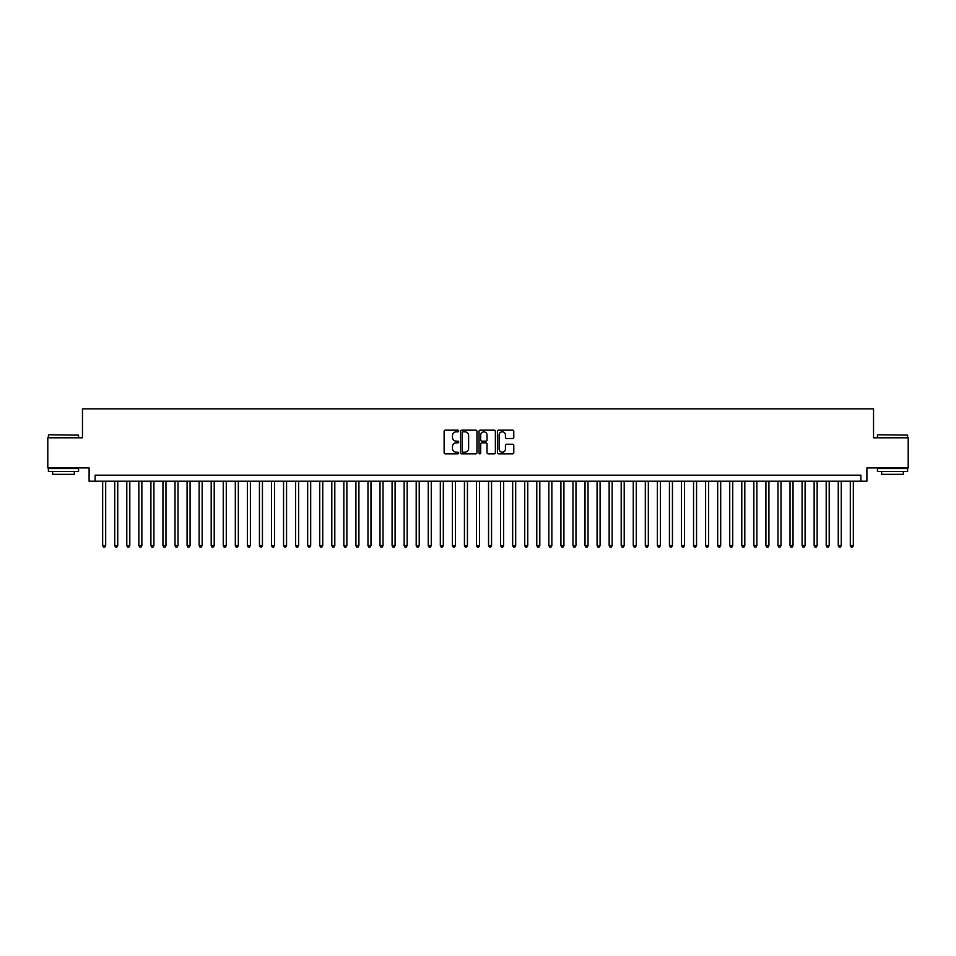 <?xml version="1.0" encoding="UTF-8"?>
<svg xmlns="http://www.w3.org/2000/svg" width="956" height="956" viewBox="0 0 956 956"><rect width="100%" height="100%" fill="white"/><g stroke="black" fill="none" stroke-linecap="round" stroke-linejoin="round"><path stroke-width="1.43" d="M458.701 431.001A0.825 0.825 0 0 0 457.876 430.164L445.305 430.164A1.183 1.183 0 0 0 444.122 431.347L444.122 452.654A1.183 1.183 0 0 0 445.305 453.837L457.876 453.837A0.825 0.825 0 0 0 458.701 453.013A0.825 0.825 0 0 0 457.876 452.188L456.251 452.188A3.788 3.788 0 0 1 452.463 448.4L452.463 446.619A3.788 3.788 0 0 1 456.251 442.831L457.876 442.831A0.825 0.825 0 0 0 458.701 442.007A0.825 0.825 0 0 0 457.876 441.17L456.251 441.17A3.788 3.788 0 0 1 452.463 437.394L452.463 435.613A3.788 3.788 0 0 1 456.251 431.825L457.876 431.825A0.825 0.825 0 0 0 458.701 431.001M512.595 438.517A1.183 1.183 0 0 0 513.778 437.334L513.778 431.347A1.183 1.183 0 0 0 512.595 430.164L498.626 430.164A1.183 1.183 0 0 0 497.443 431.347L497.443 452.654A1.183 1.183 0 0 0 498.626 453.837L512.595 453.837A1.183 1.183 0 0 0 513.778 452.654L513.778 445.436A1.183 1.183 0 0 0 512.595 444.253L506.62 444.253A1.183 1.183 0 0 0 505.437 445.436L505.437 449.021A3.167 3.167 0 0 1 502.27 452.188A3.167 3.167 0 0 1 499.104 449.021L499.104 434.992A3.167 3.167 0 0 1 502.27 431.825A3.167 3.167 0 0 1 505.437 434.992L505.437 437.334A1.183 1.183 0 0 0 506.62 438.517L512.595 438.517M860.866 481.191L866.901 481.191L866.901 467.926L908.2 467.926L908.2 437.788L873.533 437.788L873.533 408.845L82.467 408.845L82.467 437.788L47.8 437.788L47.8 467.926L89.099 467.926L89.099 481.191L860.866 481.191L860.866 475.168L95.134 475.168L95.134 481.191M476.96 431.347A1.183 1.183 0 0 0 475.777 430.164L461.808 430.164A1.183 1.183 0 0 0 460.625 431.347L460.625 452.654A1.183 1.183 0 0 0 461.808 453.837L475.777 453.837A1.183 1.183 0 0 0 476.96 452.654L476.96 431.347M480.223 430.164L494.192 430.164A1.183 1.183 0 0 1 495.375 431.347L495.375 452.654A1.183 1.183 0 0 1 494.192 453.837L488.205 453.837A1.183 1.183 0 0 1 487.022 452.654L487.022 444.014A1.183 1.183 0 0 0 485.839 442.831L481.872 442.831A1.183 1.183 0 0 0 480.689 444.014L480.689 453.013A0.825 0.825 0 0 1 479.864 453.837A0.825 0.825 0 0 1 479.04 453.013L479.04 431.347A1.183 1.183 0 0 1 480.223 430.164M463.11 431.825A0.825 0.825 0 0 0 462.286 432.65L462.286 451.351A0.825 0.825 0 0 0 463.11 452.188L464.831 452.188A3.788 3.788 0 0 0 468.619 448.4L468.619 435.613A3.788 3.788 0 0 0 464.831 431.825L463.11 431.825M487.022 435.052A3.167 3.167 0 0 0 483.856 431.885A3.167 3.167 0 0 0 480.689 435.052L480.689 439.987A1.183 1.183 0 0 0 481.872 441.17L485.839 441.17A1.183 1.183 0 0 0 487.022 439.987L487.022 435.052M102.662 481.191L102.662 545.589L105.686 545.589L105.686 481.191M105.686 545.589L104.778 547.155L103.571 547.155L102.662 545.589M48.768 434.765L78.547 435.135L48.768 434.765M63.478 471.547L48.398 471.547L48.398 468.536L78.547 468.536L78.547 471.547L63.478 471.547M74.329 471.547L74.329 474.319L52.628 474.319L52.628 471.547M877.811 434.765L907.603 435.135L877.811 434.765M892.522 471.547L877.453 471.547L877.453 468.536L907.603 468.536L907.603 471.547L892.522 471.547M903.372 471.547L903.372 474.319L881.671 474.319L881.671 471.547M114.732 481.191L114.732 545.589L117.743 545.589L117.743 481.191M117.743 545.589L116.835 547.155L115.628 547.155L114.732 545.589M126.79 481.191L126.79 545.589L129.801 545.589L129.801 481.191M129.801 545.589L128.893 547.155L127.686 547.155L126.79 545.589M138.847 481.191L138.847 545.589L141.858 545.589L141.858 481.191M141.858 545.589L140.95 547.155L139.743 547.155L138.847 545.589M150.905 481.191L150.905 545.589L153.916 545.589L153.916 481.191M153.916 545.589L153.008 547.155L151.813 547.155L150.905 545.589M162.962 481.191L162.962 545.589L165.974 545.589L165.974 481.191M165.974 545.589L165.077 547.155L163.87 547.155L162.962 545.589M175.02 481.191L175.02 545.589L178.031 545.589L178.031 481.191M178.031 545.589L177.135 547.155L175.928 547.155L175.02 545.589M187.077 481.191L187.077 545.589L190.089 545.589L190.089 481.191M190.089 545.589L189.192 547.155L187.985 547.155L187.077 545.589M199.135 481.191L199.135 545.589L202.158 545.589L202.158 481.191M202.158 545.589L201.25 547.155L200.043 547.155L199.135 545.589M211.192 481.191L211.192 545.589L214.216 545.589L214.216 481.191M214.216 545.589L213.308 547.155L212.101 547.155L211.192 545.589M223.262 481.191L223.262 545.589L226.273 545.589L226.273 481.191M226.273 545.589L225.365 547.155L224.158 547.155L223.262 545.589M235.319 481.191L235.319 545.589L238.331 545.589L238.331 481.191M238.331 545.589L237.423 547.155L236.216 547.155L235.319 545.589M247.377 481.191L247.377 545.589L250.388 545.589L250.388 481.191M250.388 545.589L249.48 547.155L248.273 547.155L247.377 545.589M259.435 481.191L259.435 545.589L262.446 545.589L262.446 481.191M262.446 545.589L261.538 547.155L260.343 547.155L259.435 545.589M271.492 481.191L271.492 545.589L274.503 545.589L274.503 481.191M274.503 545.589L273.607 547.155L272.4 547.155L271.492 545.589M283.55 481.191L283.55 545.589L286.561 545.589L286.561 481.191M286.561 545.589L285.665 547.155L284.458 547.155L283.55 545.589M295.607 481.191L295.607 545.589L298.619 545.589L298.619 481.191M298.619 545.589L297.722 547.155L296.515 547.155L295.607 545.589M307.665 481.191L307.665 545.589L310.688 545.589L310.688 481.191M310.688 545.589L309.78 547.155L308.573 547.155L307.665 545.589M319.722 481.191L319.722 545.589L322.746 545.589L322.746 481.191M322.746 545.589L321.837 547.155L320.63 547.155L319.722 545.589M331.792 481.191L331.792 545.589L334.803 545.589L334.803 481.191M334.803 545.589L333.895 547.155L332.688 547.155L331.792 545.589M343.849 481.191L343.849 545.589L346.861 545.589L346.861 481.191M346.861 545.589L345.953 547.155L344.746 547.155L343.849 545.589M355.907 481.191L355.907 545.589L358.918 545.589L358.918 481.191M358.918 545.589L358.01 547.155L356.803 547.155L355.907 545.589M367.964 481.191L367.964 545.589L370.976 545.589L370.976 481.191M370.976 545.589L370.068 547.155L368.873 547.155L367.964 545.589M380.022 481.191L380.022 545.589L383.033 545.589L383.033 481.191M383.033 545.589L382.137 547.155L380.93 547.155L380.022 545.589M392.08 481.191L392.08 545.589L395.091 545.589L395.091 481.191M395.091 545.589L394.195 547.155L392.988 547.155L392.08 545.589M404.137 481.191L404.137 545.589L407.148 545.589L407.148 481.191M407.148 545.589L406.252 547.155L405.045 547.155L404.137 545.589M416.195 481.191L416.195 545.589L419.218 545.589L419.218 481.191M419.218 545.589L418.31 547.155L417.103 547.155L416.195 545.589M428.252 481.191L428.252 545.589L431.276 545.589L431.276 481.191M431.276 545.589L430.367 547.155L429.16 547.155L428.252 545.589M440.322 481.191L440.322 545.589L443.333 545.589L443.333 481.191M443.333 545.589L442.425 547.155L441.218 547.155L440.322 545.589M452.379 481.191L452.379 545.589L455.391 545.589L455.391 481.191M455.391 545.589L454.482 547.155L453.275 547.155L452.379 545.589M464.437 481.191L464.437 545.589L467.448 545.589L467.448 481.191M467.448 545.589L466.54 547.155L465.333 547.155L464.437 545.589M476.494 481.191L476.494 545.589L479.506 545.589L479.506 481.191M479.506 545.589L478.598 547.155L477.403 547.155L476.494 545.589M488.552 481.191L488.552 545.589L491.563 545.589L491.563 481.191M491.563 545.589L490.667 547.155L489.46 547.155L488.552 545.589M500.609 481.191L500.609 545.589L503.621 545.589L503.621 481.191M503.621 545.589L502.725 547.155L501.518 547.155L500.609 545.589M512.667 481.191L512.667 545.589L515.678 545.589L515.678 481.191M515.678 545.589L514.782 547.155L513.575 547.155L512.667 545.589M524.725 481.191L524.725 545.589L527.748 545.589L527.748 481.191M527.748 545.589L526.84 547.155L525.633 547.155L524.725 545.589M536.782 481.191L536.782 545.589L539.805 545.589L539.805 481.191M539.805 545.589L538.897 547.155L537.69 547.155L536.782 545.589M548.852 481.191L548.852 545.589L551.863 545.589L551.863 481.191M551.863 545.589L550.955 547.155L549.748 547.155L548.852 545.589M560.909 481.191L560.909 545.589L563.92 545.589L563.92 481.191M563.92 545.589L563.012 547.155L561.805 547.155L560.909 545.589M572.967 481.191L572.967 545.589L575.978 545.589L575.978 481.191M575.978 545.589L575.07 547.155L573.863 547.155L572.967 545.589M585.024 481.191L585.024 545.589L588.036 545.589L588.036 481.191M588.036 545.589L587.127 547.155L585.932 547.155L585.024 545.589M597.082 481.191L597.082 545.589L600.093 545.589L600.093 481.191M600.093 545.589L599.197 547.155L597.99 547.155L597.082 545.589M609.139 481.191L609.139 545.589L612.151 545.589L612.151 481.191M612.151 545.589L611.254 547.155L610.048 547.155L609.139 545.589M621.197 481.191L621.197 545.589L624.208 545.589L624.208 481.191M624.208 545.589L623.312 547.155L622.105 547.155L621.197 545.589M633.254 481.191L633.254 545.589L636.278 545.589L636.278 481.191M636.278 545.589L635.37 547.155L634.163 547.155L633.254 545.589M645.312 481.191L645.312 545.589L648.335 545.589L648.335 481.191M648.335 545.589L647.427 547.155L646.22 547.155L645.312 545.589M657.381 481.191L657.381 545.589L660.393 545.589L660.393 481.191M660.393 545.589L659.485 547.155L658.278 547.155L657.381 545.589M669.439 481.191L669.439 545.589L672.45 545.589L672.45 481.191M672.45 545.589L671.542 547.155L670.335 547.155L669.439 545.589M681.497 481.191L681.497 545.589L684.508 545.589L684.508 481.191M684.508 545.589L683.6 547.155L682.393 547.155L681.497 545.589M693.554 481.191L693.554 545.589L696.566 545.589L696.566 481.191M696.566 545.589L695.657 547.155L694.462 547.155L693.554 545.589M705.612 481.191L705.612 545.589L708.623 545.589L708.623 481.191M708.623 545.589L707.727 547.155L706.52 547.155L705.612 545.589M717.669 481.191L717.669 545.589L720.681 545.589L720.681 481.191M720.681 545.589L719.784 547.155L718.577 547.155L717.669 545.589M729.727 481.191L729.727 545.589L732.738 545.589L732.738 481.191M732.738 545.589L731.842 547.155L730.635 547.155L729.727 545.589M741.784 481.191L741.784 545.589L744.808 545.589L744.808 481.191M744.808 545.589L743.899 547.155L742.692 547.155L741.784 545.589M753.842 481.191L753.842 545.589L756.865 545.589L756.865 481.191M756.865 545.589L755.957 547.155L754.75 547.155L753.842 545.589M765.911 481.191L765.911 545.589L768.923 545.589L768.923 481.191M768.923 545.589L768.015 547.155L766.808 547.155L765.911 545.589M777.969 481.191L777.969 545.589L780.98 545.589L780.98 481.191M780.98 545.589L780.072 547.155L778.865 547.155L777.969 545.589M790.026 481.191L790.026 545.589L793.038 545.589L793.038 481.191M793.038 545.589L792.13 547.155L790.923 547.155L790.026 545.589M802.084 481.191L802.084 545.589L805.095 545.589L805.095 481.191M805.095 545.589L804.187 547.155L802.992 547.155L802.084 545.589M814.142 481.191L814.142 545.589L817.153 545.589L817.153 481.191M817.153 545.589L816.257 547.155L815.05 547.155L814.142 545.589M826.199 481.191L826.199 545.589L829.211 545.589L829.211 481.191M829.211 545.589L828.314 547.155L827.107 547.155L826.199 545.589M838.257 481.191L838.257 545.589L841.268 545.589L841.268 481.191M841.268 545.589L840.372 547.155L839.165 547.155L838.257 545.589M850.314 481.191L850.314 545.589L853.338 545.589L853.338 481.191M853.338 545.589L852.429 547.155L851.222 547.155L850.314 545.589M48.398 437.788L48.398 435.135M55.281 468.536L55.281 467.926M71.676 468.536L71.676 467.926M78.547 437.788L78.547 435.135M877.453 437.788L877.453 435.135M884.324 468.536L884.324 467.926M900.719 468.536L900.719 467.926M907.603 437.788L907.603 435.135"/></g></svg>
